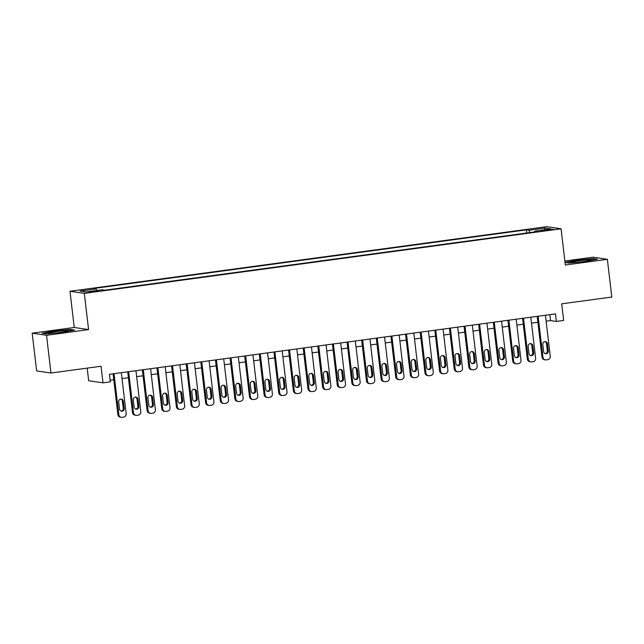 <?xml version="1.0" encoding="UTF-8"?>
<svg xmlns="http://www.w3.org/2000/svg" width="644" height="644" viewBox="0 0 644 644"><rect width="100%" height="100%" fill="white"/><g stroke="black" fill="none" stroke-linecap="round" stroke-linejoin="round"><path stroke-width="0.97" d="M95.054 291.651L98.661 290.903L92.575 291.281L88.977 292.038L95.054 291.651M87.19 368.118L88.671 380.725L103.008 382.842L110.317 381.852L109.432 374.301L555.466 313.878L556.352 321.42L563.661 320.43L561.713 303.831L611.8 297.045L607.364 259.315L593.035 257.197L564.852 261.013M32.2 333.181L36.636 370.912L50.965 373.029L46.537 335.299L88.582 329.599L84.324 293.382L69.987 291.265L74.245 327.482L32.2 333.181L46.537 335.299M84.324 293.382L561.069 228.789L546.732 226.672L69.987 291.265M547.569 229.658L540.863 230.818L549.968 230.013L553.462 229.28L547.569 229.658L547.65 230.327M529.859 232.589L529.022 230.27L526.309 229.868L93.436 288.512L96.149 288.914L80.065 291.096L85.95 291.965L102.042 289.784L104.747 290.186L537.619 231.542L534.906 231.14L534.794 231.921M529.022 230.27L545.106 228.089L550.998 228.958L534.906 231.14M103.008 382.842L101.06 366.243L50.965 373.029M561.069 228.789L565.327 265.014L607.364 259.315M546.128 321.163L550.539 320.567L556.352 321.42M110.124 380.234L113.787 379.735M122.038 378.616L128.414 377.754M136.657 376.635L143.032 375.774M151.284 374.655L157.659 373.794M165.911 372.675L172.278 371.813M180.529 370.694L186.905 369.825M195.156 368.714L201.532 367.845M209.775 366.734L216.151 365.864M224.402 364.746L230.777 363.884M239.029 362.765L245.404 361.904M253.647 360.785L260.023 359.924M268.274 358.805L274.65 357.943M282.901 356.824L289.277 355.963M297.52 354.844L303.896 353.983M312.147 352.864L318.522 351.994M326.774 350.883L333.149 350.014M341.392 348.895L347.768 348.034M356.019 346.915L362.395 346.053M370.646 344.934L377.022 344.073M385.265 342.954L391.641 342.093M399.892 340.974L406.267 340.113M414.519 338.994L420.886 338.132M429.137 337.013L435.513 336.152M443.764 335.033L450.14 334.164M458.391 333.053L464.759 332.183M473.01 331.064L479.386 330.203M487.637 329.084L494.012 328.223M502.256 327.104L508.631 326.242M516.882 325.123L523.258 324.262M531.509 323.143L537.885 322.282M549.839 314.642L550.539 320.567M526.679 233.023L526.309 229.868M96.149 288.914L96.721 290.5M544.196 229.884L545.106 228.089M565.021 262.438L569.232 263.066L585.509 261.472L597.463 259.242L593.14 258.606L576.871 260.192L565.021 262.406M88.582 329.599L74.245 327.482M46.424 333.89L62.693 332.296L74.648 330.066L70.333 329.43L54.064 331.024L42.11 333.254L46.424 333.89M593.188 259.033L593.14 258.606M70.381 329.857L70.333 329.43M545.436 315.238L550.258 356.261A3.043 2.946 98.4 0 1 547.682 359.674L546.225 359.867A3.043 2.946 98.4 0 1 542.94 357.251L538.126 316.228M537.185 316.357L541.974 357.106L542.94 357.251M548.302 351.004A2.439 2.359 -81.6 0 1 545.605 353.733A2.439 2.359 -81.6 0 1 543.616 351.64L542.771 344.395A2.439 2.359 -81.6 0 1 545.468 341.666A2.439 2.359 -81.6 0 1 547.448 343.759L548.302 351.004L547.328 350.859A2.439 2.359 -81.6 0 1 545.13 353.604M544.969 341.642A2.439 2.359 -81.6 0 1 546.482 343.614L547.328 350.859M545.42 359.867L544.454 359.722A3.043 2.946 -81.6 0 1 541.974 357.106M583.746 261.504A9.902 0.684 -6.7 0 0 590.999 260.071A9.902 0.684 -6.7 0 0 578.706 260.764A9.902 0.684 -6.7 0 0 571.47 262.366A9.902 0.684 -6.7 0 0 583.746 261.504M565.971 262.583L577.04 260.514L592.802 258.977L596.199 259.476M67.91 331.032A9.902 0.684 -6.7 0 0 68.184 330.895A9.902 0.684 -6.7 0 0 60.254 331.072A9.902 0.684 -6.7 0 0 48.92 332.892A9.902 0.684 -6.7 0 0 48.662 333.19A9.902 0.684 -6.7 0 0 57.743 332.731A9.902 0.684 -6.7 0 0 67.91 331.032M43.164 333.407L54.233 331.346L69.995 329.8L73.392 330.3M530.809 317.218L535.631 358.241A3.043 2.946 98.4 0 1 533.063 361.654L531.598 361.856A3.043 2.946 98.4 0 1 528.322 359.231L523.5 318.208M522.566 318.337L527.347 359.086L528.322 359.231M533.675 352.984A2.439 2.359 -81.6 0 1 530.978 355.713A2.439 2.359 -81.6 0 1 528.998 353.62L528.144 346.375A2.439 2.359 -81.6 0 1 530.841 343.646A2.439 2.359 -81.6 0 1 532.821 345.739L533.675 352.984L532.709 352.84A2.439 2.359 -81.6 0 1 530.503 355.585M530.35 343.63A2.439 2.359 -81.6 0 1 531.855 345.595L532.709 352.84M530.801 361.848L529.827 361.703A3.043 2.946 -81.6 0 1 527.347 359.086M516.19 319.199L521.004 360.221A3.043 2.946 98.4 0 1 518.436 363.635L516.971 363.836A3.043 2.946 98.4 0 1 513.695 361.212L508.873 320.189M507.939 320.318L512.729 361.067L513.695 361.212M519.048 354.965A2.439 2.359 -81.6 0 1 516.359 357.694A2.439 2.359 -81.6 0 1 514.371 355.601L513.518 348.356A2.439 2.359 -81.6 0 1 516.214 345.627A2.439 2.359 -81.6 0 1 518.203 347.72L519.048 354.965L518.082 354.82A2.439 2.359 -81.6 0 1 515.876 357.573M515.723 345.611A2.439 2.359 -81.6 0 1 517.229 347.575L518.082 354.82M516.174 363.828L515.208 363.683A3.043 2.946 -81.6 0 1 512.729 361.067M501.563 321.179L506.385 362.202A3.043 2.946 98.4 0 1 503.809 365.615L502.352 365.816A3.043 2.946 98.4 0 1 499.068 363.192L494.254 322.169M493.312 322.298L498.102 363.047L499.068 363.192M504.429 356.945A2.439 2.359 -81.6 0 1 501.732 359.674A2.439 2.359 -81.6 0 1 499.744 357.581L498.899 350.336A2.439 2.359 -81.6 0 1 501.596 347.607A2.439 2.359 -81.6 0 1 503.576 349.7L504.429 356.945L503.455 356.8A2.439 2.359 -81.6 0 1 501.257 359.553M501.104 347.591A2.439 2.359 -81.6 0 1 502.61 349.563L503.455 356.8M501.547 365.808L500.581 365.663A3.043 2.946 -81.6 0 1 498.102 363.047M486.936 323.159L491.758 364.182A3.043 2.946 98.4 0 1 489.19 367.595L487.725 367.796A3.043 2.946 98.4 0 1 484.449 365.172L479.627 324.149M478.693 324.278L483.475 365.027L484.449 365.172M489.802 358.925A2.439 2.359 -81.6 0 1 487.106 361.654A2.439 2.359 -81.6 0 1 485.125 359.561L484.272 352.316A2.439 2.359 -81.6 0 1 486.969 349.587A2.439 2.359 -81.6 0 1 488.949 351.68L489.802 358.925L488.836 358.788A2.439 2.359 -81.6 0 1 486.631 361.534M486.478 349.571A2.439 2.359 -81.6 0 1 487.983 351.543L488.836 358.788M486.928 367.788L485.954 367.652A3.043 2.946 -81.6 0 1 483.475 365.027M472.318 325.139L477.132 366.162A3.043 2.946 98.4 0 1 474.564 369.576L473.099 369.777A3.043 2.946 98.4 0 1 469.822 367.152L465 326.13M464.066 326.258L468.856 367.008L469.822 367.152M475.183 360.906A2.439 2.359 -81.6 0 1 472.487 363.635A2.439 2.359 -81.6 0 1 470.498 361.542L469.645 354.297A2.439 2.359 -81.6 0 1 472.342 351.568A2.439 2.359 -81.6 0 1 474.33 353.669L475.183 360.906L474.209 360.769A2.439 2.359 -81.6 0 1 472.004 363.514M471.851 351.552A2.439 2.359 -81.6 0 1 473.356 353.524L474.209 360.769M472.302 369.769L471.336 369.632A3.043 2.946 -81.6 0 1 468.856 367.008M457.691 327.12L462.513 368.143A3.043 2.946 98.4 0 1 459.937 371.556L458.48 371.757A3.043 2.946 98.4 0 1 455.195 369.133L450.381 328.11M449.44 328.239L454.229 368.996L455.195 369.133M460.557 362.894A2.439 2.359 -81.6 0 1 457.86 365.615A2.439 2.359 -81.6 0 1 455.88 363.522L455.026 356.277A2.439 2.359 -81.6 0 1 457.723 353.556A2.439 2.359 -81.6 0 1 459.703 355.649L460.557 362.894L459.591 362.749A2.439 2.359 -81.6 0 1 457.385 365.494M457.232 353.532A2.439 2.359 -81.6 0 1 458.737 355.504L459.591 362.749M457.675 371.757L456.709 371.612A3.043 2.946 -81.6 0 1 454.229 368.996M443.064 329.108L447.886 370.123A3.043 2.946 98.4 0 1 445.318 373.544L443.853 373.737A3.043 2.946 98.4 0 1 440.577 371.113L435.755 330.098M434.821 330.219L439.602 370.976L440.577 371.113M445.93 364.874A2.439 2.359 -81.6 0 1 443.233 367.603A2.439 2.359 -81.6 0 1 441.253 365.502L440.399 358.265A2.439 2.359 -81.6 0 1 443.096 355.536A2.439 2.359 -81.6 0 1 445.084 357.629L445.93 364.874L444.964 364.729A2.439 2.359 -81.6 0 1 442.758 367.474M442.605 355.512A2.439 2.359 -81.6 0 1 444.11 357.484L444.964 364.729M443.056 373.737L442.082 373.592A3.043 2.946 -81.6 0 1 439.602 370.976M428.445 331.088L433.259 372.111A3.043 2.946 98.4 0 1 430.691 375.524L429.226 375.718A3.043 2.946 98.4 0 1 425.95 373.101L421.128 332.079M420.194 332.199L424.984 372.957L425.95 373.101M431.311 366.855A2.439 2.359 -81.6 0 1 428.614 369.584A2.439 2.359 -81.6 0 1 426.626 367.491L425.781 360.246A2.439 2.359 -81.6 0 1 428.469 357.517A2.439 2.359 -81.6 0 1 430.458 359.61L431.311 366.855L430.337 366.71A2.439 2.359 -81.6 0 1 428.131 369.455M427.978 357.492A2.439 2.359 -81.6 0 1 429.492 359.465L430.337 366.71M428.429 375.718L427.463 375.573A3.043 2.946 -81.6 0 1 424.984 372.957M413.818 333.069L418.64 374.092A3.043 2.946 98.4 0 1 416.064 377.505L414.607 377.698A3.043 2.946 98.4 0 1 411.323 375.082L406.509 334.059M405.567 334.188L410.357 374.937L411.323 375.082M416.684 368.835A2.439 2.359 -81.6 0 1 413.987 371.564A2.439 2.359 -81.6 0 1 412.007 369.471L411.154 362.226A2.439 2.359 -81.6 0 1 413.851 359.497A2.439 2.359 -81.6 0 1 415.831 361.59L416.684 368.835L415.718 368.69A2.439 2.359 -81.6 0 1 413.512 371.435M413.359 359.481A2.439 2.359 -81.6 0 1 414.865 361.445L415.718 368.69M413.802 377.698L412.836 377.553A3.043 2.946 -81.6 0 1 410.357 374.937M399.191 335.049L404.013 376.072A3.043 2.946 98.4 0 1 401.445 379.485L399.98 379.686A3.043 2.946 98.4 0 1 396.704 377.062L391.882 336.039M390.948 336.168L395.73 376.917L396.704 377.062M402.057 370.815A2.439 2.359 -81.6 0 1 399.361 373.544A2.439 2.359 -81.6 0 1 397.38 371.451L396.527 364.206A2.439 2.359 -81.6 0 1 399.224 361.477A2.439 2.359 -81.6 0 1 401.212 363.57L402.057 370.815L401.091 370.67A2.439 2.359 -81.6 0 1 398.886 373.415M398.733 361.461A2.439 2.359 -81.6 0 1 400.238 363.425L401.091 370.67M399.183 379.678L398.209 379.533A3.043 2.946 -81.6 0 1 395.73 376.917M384.573 337.029L389.387 378.052A3.043 2.946 98.4 0 1 386.819 381.465L385.353 381.667A3.043 2.946 98.4 0 1 382.077 379.042L377.255 338.019M376.321 338.148L381.111 378.897L382.077 379.042M387.438 372.796A2.439 2.359 -81.6 0 1 384.742 375.524A2.439 2.359 -81.6 0 1 382.753 373.431L381.908 366.186A2.439 2.359 -81.6 0 1 384.597 363.458A2.439 2.359 -81.6 0 1 386.585 365.551L387.438 372.796L386.464 372.651A2.439 2.359 -81.6 0 1 384.267 375.404M384.106 363.441A2.439 2.359 -81.6 0 1 385.619 365.406L386.464 372.651M384.557 381.659L383.591 381.514A3.043 2.946 -81.6 0 1 381.111 378.897M369.946 339.01L374.768 380.032A3.043 2.946 98.4 0 1 372.192 383.446L370.735 383.647A3.043 2.946 98.4 0 1 367.45 381.023L362.636 340M361.695 340.129L366.484 380.878L367.45 381.023M372.812 374.776A2.439 2.359 -81.6 0 1 370.115 377.505A2.439 2.359 -81.6 0 1 368.135 375.412L367.281 368.167A2.439 2.359 -81.6 0 1 369.978 365.438A2.439 2.359 -81.6 0 1 371.958 367.531L372.812 374.776L371.846 374.631A2.439 2.359 -81.6 0 1 369.64 377.384M369.487 365.422A2.439 2.359 -81.6 0 1 370.992 367.394L371.846 374.631M369.93 383.639L368.964 383.494A3.043 2.946 -81.6 0 1 366.484 380.878M355.319 340.99L360.141 382.013A3.043 2.946 98.4 0 1 357.573 385.426L356.108 385.627A3.043 2.946 98.4 0 1 352.832 383.003L348.01 341.98M347.076 342.109L351.857 382.858L352.832 383.003M358.185 376.756A2.439 2.359 -81.6 0 1 355.488 379.485A2.439 2.359 -81.6 0 1 353.508 377.392L352.654 370.147A2.439 2.359 -81.6 0 1 355.351 367.418A2.439 2.359 -81.6 0 1 357.339 369.511L358.185 376.756L357.219 376.619A2.439 2.359 -81.6 0 1 355.013 379.364M354.86 367.402A2.439 2.359 -81.6 0 1 356.365 369.374L357.219 376.619M355.311 385.619L354.345 385.482A3.043 2.946 -81.6 0 1 351.857 382.858M340.7 342.97L345.514 383.993A3.043 2.946 98.4 0 1 342.946 387.406L341.489 387.608A3.043 2.946 98.4 0 1 338.205 384.983L333.391 343.96M332.449 344.089L337.239 384.838L338.205 384.983M343.566 378.736A2.439 2.359 -81.6 0 1 340.869 381.465A2.439 2.359 -81.6 0 1 338.881 379.372L338.036 372.127A2.439 2.359 -81.6 0 1 340.732 369.398A2.439 2.359 -81.6 0 1 342.713 371.499L343.566 378.736L342.592 378.6A2.439 2.359 -81.6 0 1 340.394 381.345M340.233 369.382A2.439 2.359 -81.6 0 1 341.747 371.355L342.592 378.6M340.684 387.599L339.718 387.463A3.043 2.946 -81.6 0 1 337.239 384.838M326.073 344.951L330.895 385.973A3.043 2.946 98.4 0 1 328.327 389.387L326.862 389.588A3.043 2.946 98.4 0 1 323.578 386.964L318.764 345.941M317.822 346.07L322.612 386.827L323.578 386.964M328.939 380.725A2.439 2.359 -81.6 0 1 326.242 383.446A2.439 2.359 -81.6 0 1 324.262 381.353L323.409 374.108A2.439 2.359 -81.6 0 1 326.106 371.387A2.439 2.359 -81.6 0 1 328.086 373.48L328.939 380.725L327.973 380.58A2.439 2.359 -81.6 0 1 325.767 383.325M325.614 371.363A2.439 2.359 -81.6 0 1 327.12 373.335L327.973 380.58M326.065 389.588L325.091 389.443A3.043 2.946 -81.6 0 1 322.612 386.827M311.454 346.939L316.268 387.954A3.043 2.946 98.4 0 1 313.7 391.375L312.235 391.568A3.043 2.946 98.4 0 1 308.959 388.944L304.137 347.929M303.203 348.05L307.993 388.807L308.959 388.944M314.312 382.705A2.439 2.359 -81.6 0 1 311.616 385.434A2.439 2.359 -81.6 0 1 309.635 383.333L308.782 376.096A2.439 2.359 -81.6 0 1 311.479 373.367A2.439 2.359 -81.6 0 1 313.467 375.46L314.312 382.705L313.346 382.56A2.439 2.359 -81.6 0 1 311.141 385.305M310.988 373.343A2.439 2.359 -81.6 0 1 312.493 375.315L313.346 382.56M311.438 391.568L310.472 391.423A3.043 2.946 -81.6 0 1 307.993 388.807M296.828 348.919L301.65 389.942A3.043 2.946 98.4 0 1 299.074 393.355L297.617 393.548A3.043 2.946 98.4 0 1 294.332 390.932L289.518 349.909M288.576 350.03L293.366 390.787L294.332 390.932M299.693 384.685A2.439 2.359 -81.6 0 1 296.997 387.414A2.439 2.359 -81.6 0 1 295.008 385.321L294.163 378.076A2.439 2.359 -81.6 0 1 296.86 375.347A2.439 2.359 -81.6 0 1 298.84 377.44L299.693 384.685L298.719 384.54A2.439 2.359 -81.6 0 1 296.522 387.286M296.361 375.323A2.439 2.359 -81.6 0 1 297.874 377.295L298.719 384.54M296.812 393.548L295.846 393.404A3.043 2.946 -81.6 0 1 293.366 390.787M282.201 350.899L287.023 391.922A3.043 2.946 98.4 0 1 284.455 395.336L282.99 395.529A3.043 2.946 98.4 0 1 279.713 392.912L274.891 351.89M273.958 352.018L278.739 392.768L279.713 392.912M285.067 386.666A2.439 2.359 -81.6 0 1 282.37 389.395A2.439 2.359 -81.6 0 1 280.39 387.302L279.536 380.057A2.439 2.359 -81.6 0 1 282.233 377.328A2.439 2.359 -81.6 0 1 284.213 379.421L285.067 386.666L284.101 386.521A2.439 2.359 -81.6 0 1 281.895 389.266M281.742 377.312A2.439 2.359 -81.6 0 1 283.247 379.276L284.101 386.521M282.193 395.529L281.219 395.384A3.043 2.946 -81.6 0 1 278.739 392.768M267.582 352.88L272.396 393.903A3.043 2.946 98.4 0 1 269.828 397.316L268.363 397.517A3.043 2.946 98.4 0 1 265.087 394.893L260.265 353.87M259.331 353.999L264.121 394.748L265.087 394.893M270.44 388.646A2.439 2.359 -81.6 0 1 267.751 391.375A2.439 2.359 -81.6 0 1 265.763 389.282L264.909 382.037A2.439 2.359 -81.6 0 1 267.606 379.308A2.439 2.359 -81.6 0 1 269.594 381.401L270.44 388.646L269.474 388.501A2.439 2.359 -81.6 0 1 267.268 391.246M267.115 379.292A2.439 2.359 -81.6 0 1 268.62 381.256L269.474 388.501M267.566 397.509L266.6 397.364A3.043 2.946 -81.6 0 1 264.121 394.748M252.955 354.86L257.777 395.883A3.043 2.946 98.4 0 1 255.201 399.296L253.744 399.497A3.043 2.946 98.4 0 1 250.46 396.873L245.646 355.85M244.704 355.979L249.494 396.728L250.46 396.873M255.821 390.626A2.439 2.359 -81.6 0 1 253.124 393.355A2.439 2.359 -81.6 0 1 251.136 391.262L250.291 384.017A2.439 2.359 -81.6 0 1 252.987 381.288A2.439 2.359 -81.6 0 1 254.968 383.381L255.821 390.626L254.847 390.481A2.439 2.359 -81.6 0 1 252.649 393.234M252.496 381.272A2.439 2.359 -81.6 0 1 254.002 383.236L254.847 390.481M252.939 399.489L251.973 399.344A3.043 2.946 -81.6 0 1 249.494 396.728M238.328 356.84L243.15 397.863A3.043 2.946 98.4 0 1 240.582 401.276L239.117 401.478A3.043 2.946 98.4 0 1 235.841 398.853L231.019 357.831M230.085 357.959L234.867 398.708L235.841 398.853M241.194 392.607A2.439 2.359 -81.6 0 1 238.497 395.336A2.439 2.359 -81.6 0 1 236.517 393.243L235.664 385.998A2.439 2.359 -81.6 0 1 238.361 383.269A2.439 2.359 -81.6 0 1 240.341 385.362L241.194 392.607L240.228 392.462A2.439 2.359 -81.6 0 1 238.022 395.215M237.869 383.252A2.439 2.359 -81.6 0 1 239.375 385.225L240.228 392.462M238.32 401.47L237.346 401.325A3.043 2.946 -81.6 0 1 234.867 398.708M223.709 358.821L228.523 399.844A3.043 2.946 98.4 0 1 225.955 403.257L224.49 403.458A3.043 2.946 98.4 0 1 221.214 400.834L216.392 359.811M215.458 359.94L220.248 400.689L221.214 400.834M226.567 394.587A2.439 2.359 -81.6 0 1 223.879 397.316A2.439 2.359 -81.6 0 1 221.89 395.223L221.037 387.978A2.439 2.359 -81.6 0 1 223.734 385.249A2.439 2.359 -81.6 0 1 225.722 387.342L226.567 394.587L225.601 394.45A2.439 2.359 -81.6 0 1 223.396 397.195M223.243 385.233A2.439 2.359 -81.6 0 1 224.748 387.205L225.601 394.45M223.693 403.45L222.727 403.313A3.043 2.946 -81.6 0 1 220.248 400.689M209.083 360.801L213.905 401.824A3.043 2.946 98.4 0 1 211.329 405.237L209.872 405.438A3.043 2.946 98.4 0 1 206.587 402.814L201.773 361.791M200.831 361.92L205.621 402.669L206.587 402.814M211.948 396.567A2.439 2.359 -81.6 0 1 209.252 399.296A2.439 2.359 -81.6 0 1 207.271 397.203L206.418 389.958A2.439 2.359 -81.6 0 1 209.115 387.229A2.439 2.359 -81.6 0 1 211.095 389.33L211.948 396.567L210.982 396.43A2.439 2.359 -81.6 0 1 208.777 399.175M208.624 387.213A2.439 2.359 -81.6 0 1 210.129 389.185L210.982 396.43M209.067 405.43L208.101 405.293A3.043 2.946 -81.6 0 1 205.621 402.669M194.456 362.781L199.278 403.804A3.043 2.946 98.4 0 1 196.71 407.217L195.245 407.419A3.043 2.946 98.4 0 1 191.968 404.794L187.146 363.779M186.213 363.9L190.994 404.657L191.968 404.794M197.322 398.556A2.439 2.359 -81.6 0 1 194.625 401.276A2.439 2.359 -81.6 0 1 192.645 399.183L191.791 391.938A2.439 2.359 -81.6 0 1 194.488 389.218A2.439 2.359 -81.6 0 1 196.468 391.311L197.322 398.556L196.356 398.411A2.439 2.359 -81.6 0 1 194.15 401.156M193.997 389.193A2.439 2.359 -81.6 0 1 195.502 391.166L196.356 398.411M194.448 407.419L193.474 407.274A3.043 2.946 -81.6 0 1 190.994 404.657M179.837 364.77L184.651 405.784A3.043 2.946 98.4 0 1 182.083 409.206L180.618 409.399A3.043 2.946 98.4 0 1 177.342 406.775L172.52 365.76M171.586 365.881L176.376 406.638L177.342 406.775M182.703 400.536A2.439 2.359 -81.6 0 1 180.006 403.265A2.439 2.359 -81.6 0 1 178.018 401.164L177.164 393.927A2.439 2.359 -81.6 0 1 179.861 391.198A2.439 2.359 -81.6 0 1 181.85 393.291L182.703 400.536L181.729 400.391A2.439 2.359 -81.6 0 1 179.523 403.136M179.37 391.174A2.439 2.359 -81.6 0 1 180.875 393.146L181.729 400.391M179.821 409.399L178.855 409.254A3.043 2.946 -81.6 0 1 176.376 406.638M165.21 366.75L170.032 407.773A3.043 2.946 98.4 0 1 167.456 411.186L165.999 411.379A3.043 2.946 98.4 0 1 162.715 408.763L157.901 367.74M156.959 367.869L161.749 408.618L162.715 408.763M168.076 402.516A2.439 2.359 -81.6 0 1 165.379 405.245A2.439 2.359 -81.6 0 1 163.399 403.152L162.546 395.907A2.439 2.359 -81.6 0 1 165.242 393.178A2.439 2.359 -81.6 0 1 167.223 395.271L168.076 402.516L167.11 402.371A2.439 2.359 -81.6 0 1 164.904 405.116M164.751 393.154A2.439 2.359 -81.6 0 1 166.257 395.126L167.11 402.371M165.194 411.379L164.228 411.234A3.043 2.946 -81.6 0 1 161.749 408.618M150.583 368.73L155.405 409.753A3.043 2.946 98.4 0 1 152.837 413.166L151.372 413.359A3.043 2.946 98.4 0 1 148.096 410.743L143.274 369.72M142.34 369.849L147.122 410.598L148.096 410.743M153.449 404.496A2.439 2.359 -81.6 0 1 150.752 407.225A2.439 2.359 -81.6 0 1 148.772 405.132L147.919 397.887A2.439 2.359 -81.6 0 1 150.615 395.158A2.439 2.359 -81.6 0 1 152.604 397.251L153.449 404.496L152.483 404.352A2.439 2.359 -81.6 0 1 150.277 407.097M150.124 395.142A2.439 2.359 -81.6 0 1 151.63 397.107L152.483 404.352M150.575 413.359L149.601 413.215A3.043 2.946 -81.6 0 1 147.122 410.598M135.965 370.711L140.778 411.733A3.043 2.946 98.4 0 1 138.21 415.147L136.745 415.348A3.043 2.946 98.4 0 1 133.469 412.724L128.647 371.701M127.713 371.829L132.503 412.579L133.469 412.724M138.83 406.477A2.439 2.359 -81.6 0 1 136.134 409.206A2.439 2.359 -81.6 0 1 134.145 407.113L133.3 399.868A2.439 2.359 -81.6 0 1 135.989 397.139A2.439 2.359 -81.6 0 1 137.977 399.232L138.83 406.477L137.856 406.332A2.439 2.359 -81.6 0 1 135.651 409.077M135.498 397.123A2.439 2.359 -81.6 0 1 137.011 399.087L137.856 406.332M135.948 415.34L134.982 415.195A3.043 2.946 -81.6 0 1 132.503 412.579M121.338 372.691L126.16 413.714A3.043 2.946 98.4 0 1 123.584 417.127L122.127 417.328A3.043 2.946 98.4 0 1 118.842 414.704L114.028 373.681M113.086 373.81L117.876 414.559L118.842 414.704M124.203 408.457A2.439 2.359 -81.6 0 1 121.507 411.186A2.439 2.359 -81.6 0 1 119.526 409.093L118.673 401.848A2.439 2.359 -81.6 0 1 121.37 399.119A2.439 2.359 -81.6 0 1 123.35 401.212L124.203 408.457L123.237 408.312A2.439 2.359 -81.6 0 1 121.032 411.065M120.879 399.103A2.439 2.359 -81.6 0 1 122.384 401.067L123.237 408.312M121.322 417.32L120.356 417.175A3.043 2.946 -81.6 0 1 117.876 414.559M544.422 230.721L544.349 230.093M547.448 343.759L546.482 343.614M532.821 345.739L531.855 345.595M518.203 347.72L517.229 347.575M503.576 349.7L502.61 349.563M488.949 351.68L487.983 351.543M474.33 353.669L473.356 353.524M459.703 355.649L458.737 355.504M445.084 357.629L444.11 357.484M430.458 359.61L429.492 359.465M415.831 361.59L414.865 361.445M401.212 363.57L400.238 363.425M386.585 365.551L385.619 365.406M371.958 367.531L370.992 367.394M357.339 369.511L356.365 369.374M342.713 371.499L341.747 371.355M328.086 373.48L327.12 373.335M313.467 375.46L312.493 375.315M298.84 377.44L297.874 377.295M284.213 379.421L283.247 379.276M269.594 381.401L268.62 381.256M254.968 383.381L254.002 383.236M240.341 385.362L239.375 385.225M225.722 387.342L224.748 387.205M211.095 389.33L210.129 389.185M196.468 391.311L195.502 391.166M181.85 393.291L180.875 393.146M167.223 395.271L166.257 395.126M152.604 397.251L151.63 397.107M137.977 399.232L137.011 399.087M123.35 401.212L122.384 401.067"/></g></svg>
